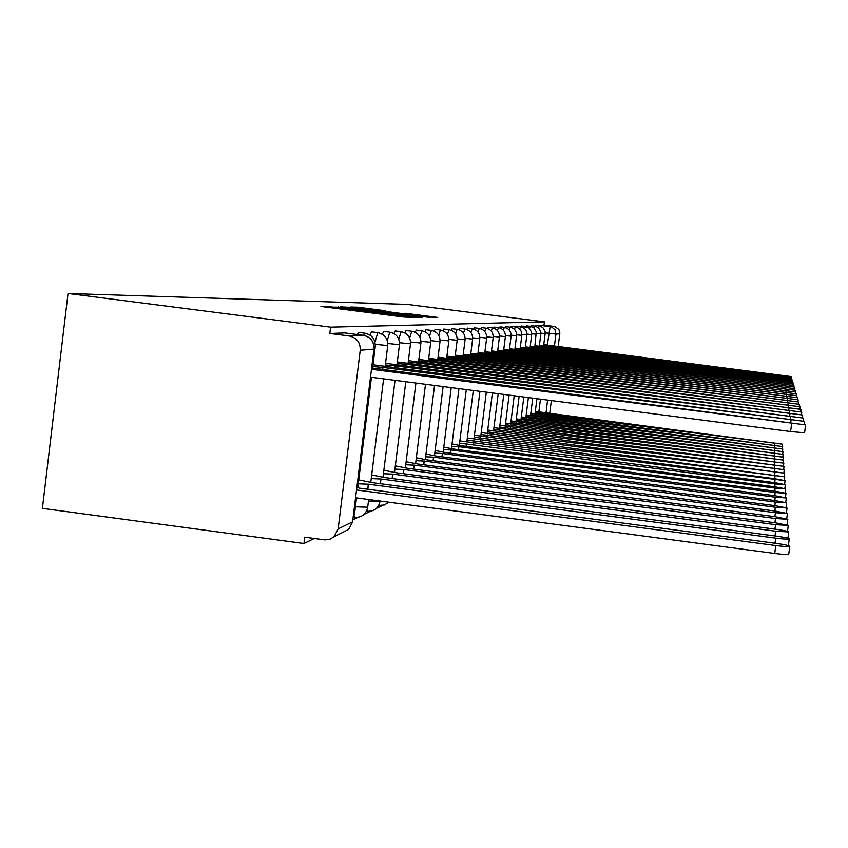 <?xml version="1.0" encoding="UTF-8"?>
<svg xmlns="http://www.w3.org/2000/svg" width="848" height="848" viewBox="0 0 848 848"><rect width="100%" height="100%" fill="white"/><g stroke="black" fill="none" stroke-linecap="round" stroke-linejoin="round"><path stroke-width="1.27" d="M331.716 306.955L320.957 306.414L324.614 306.955L403.319 316.993L414.184 317.534L331.716 306.955M385.692 310.803L357.421 307.199L350.298 307.05L427.434 316.94L437.78 317.438L405.174 313.294L427.901 316.728L415.562 315.339L357.782 307.813L385.692 310.803M544.416 321.858L330.593 327.158L68.02 293.493L407.379 304.421L544.416 321.858L544.003 325.134L554.836 326.554L558.906 329.533L559.86 333.052L558.185 346.62M343.058 307.326L334.08 307.146L411.142 316.982L422.262 317.502L343.058 307.326L342.995 307.877M340.642 306.838L352.747 307.527L430.201 317.47L387.992 312.562L420.735 317.12L340.631 306.859M338.151 528.898L352.588 521.838L373.979 349.122L360.241 350.256L338.151 528.898L334.08 536.731L330.158 539.116L324.858 539.89L304.718 537.219L303.944 543.504L314.279 538.501M352.938 519.771L357.951 517.344M364.089 514.376L370.555 511.238M376.512 508.355L382.416 505.493M388.193 502.694L389.147 502.239M303.944 543.504L42.4 508.365L68.02 293.493M551.359 400.574L549.705 413.591M360.241 350.256C360.432 342.475 356.764 337.727 349.249 335.978L363.442 335.331C370.735 337.016 374.275 341.617 374.074 349.1L374 349.026M330.593 327.158L329.819 333.487L349.249 335.978M538.607 327.858L539.254 325.939L535.533 325.462L535.183 326.173M534.155 328.144L534.834 326.12L531.039 325.643L530.668 326.385M529.523 328.441L530.233 326.31L526.375 325.823L525.983 326.597M524.711 328.759L525.453 326.512L521.52 326.014L521.107 326.83M519.697 329.098L520.492 326.724L516.474 326.204L516.04 327.063M514.482 329.448L515.319 326.936L511.217 326.416L510.761 327.317M509.044 329.819L509.934 327.158L505.747 326.628L505.27 327.572M503.373 330.211L504.316 327.392L500.044 326.851L499.536 327.858M497.458 330.635L498.454 327.635L494.087 327.084L493.547 328.144M491.268 331.08L492.328 327.89L487.865 327.328L487.293 328.452M484.802 331.557L485.925 328.165L481.367 327.582L480.752 328.78M478.028 332.066L479.226 328.441L474.562 327.847L473.905 329.13M470.926 332.617L472.198 328.727L467.428 328.123L466.729 329.49M463.474 333.2L464.842 329.035L459.945 328.409L459.192 329.883M455.641 333.847L457.104 329.363L452.09 328.717L451.284 330.307M447.405 334.536L448.974 329.702L443.833 329.045L442.963 330.752M438.723 335.289L440.409 330.052L435.141 329.384L434.197 331.229M429.565 336.115L431.388 330.434L425.972 329.745L424.954 331.748M419.887 337.038L421.859 330.826L416.294 330.116L415.191 332.299M409.648 338.055L411.789 331.25L406.065 330.519L404.867 332.904M398.793 339.2L401.115 331.695L395.232 330.943L393.928 333.55M387.26 340.514L389.794 332.172L383.731 331.388L382.31 334.26M374.986 342.062L377.773 332.67L371.519 331.865L369.951 335.045M363.665 335.363L364.969 333.2L358.513 332.374L357.199 334.525M544.003 325.134L539.858 325.293L539.529 325.982M329.819 333.487L344.648 332.925M337.144 307.4L411.46 316.749L338.129 307.411L338.235 306.785M337.175 307.389L338.129 307.411M361.333 309.085L382.215 311.81L361.333 309.085M356.626 489.964L775.761 545.55C784.135 546.6 788.799 546.854 789.774 546.324C789.053 545.529 784.368 544.533 775.74 543.314L359.117 488.088L356.987 487.059M789.774 546.324L788.746 554.2C787.771 554.751 783.096 554.507 774.733 553.468L355.662 497.787M371.572 369.315L805.6 424.901L804.572 432.809L790.601 431.537L370.597 377.18M805.6 424.901L371.742 367.99M358.259 483.805L368.456 484.208L775.687 538.141C783.785 539.148 788.301 539.413 789.244 538.915C788.545 538.173 784.018 537.219 775.666 536.042L372.23 482.639L358.746 479.904M367.831 489.243L368.456 484.208M371.244 478.601L380.996 479.003L775.613 531.187L788.746 531.961C788.057 531.272 783.679 530.35 775.591 529.226L384.547 477.53L371.7 474.933M380.413 483.72L380.996 479.003M372.781 366.548L382.936 367.428L382.649 369.739M382.936 367.428L804.561 421.392L373.003 364.757M385.342 364.99L395.051 365.838L394.776 368M395.051 365.838L803.586 418.106L385.554 363.304M383.444 473.714L392.783 474.117L775.538 524.658L788.28 525.442L775.517 522.813L396.122 472.728L383.868 470.269M392.232 478.548L392.783 474.117M394.924 469.103L403.881 469.506L775.475 518.52L787.834 519.294L775.454 516.771L407.029 468.202L395.327 465.859M403.362 473.682L403.881 469.506M405.747 464.768L414.354 465.16L775.411 512.722L787.421 513.506L775.39 511.079L417.322 463.93L406.128 461.704M413.856 469.103L414.354 465.16M397.129 363.527L406.436 364.343L406.181 366.378M406.436 364.343L802.664 415.022L397.33 361.937M408.227 362.138L417.152 362.933L416.909 364.852M417.152 362.933L801.795 412.117L408.418 360.654M418.689 360.845L427.254 361.608L427.032 363.421M427.254 361.608L800.989 409.372L418.859 359.435M415.965 460.665L424.244 461.058L775.348 507.252L787.029 508.026L775.337 505.705L427.053 459.892L416.326 457.772M423.777 464.778L424.244 461.058M428.569 359.616L436.805 360.358L436.593 362.064M436.805 360.358L800.215 406.786L428.728 358.28M425.632 456.775L433.604 457.167L775.295 502.08L786.658 502.853L775.284 500.606L436.275 456.065L425.982 454.04M433.169 460.687L433.604 457.167M437.907 358.45L445.847 359.17L445.645 360.782M445.847 359.17L799.484 404.337L438.066 357.188M434.791 453.097L442.476 453.489L775.242 497.182L786.308 497.946L775.231 495.783L445.009 452.44L435.119 450.5M442.062 456.828L442.476 453.489M446.758 357.347L454.411 358.047L454.221 359.573M454.411 358.047L798.795 402.016L446.907 356.149M443.483 449.61L450.903 449.991L775.189 492.529L785.969 493.292L775.178 491.204L453.298 448.995L443.79 447.14M450.5 453.161L450.903 449.991M455.153 356.298L462.542 356.976L462.361 358.428M462.542 356.976L798.148 399.821L455.291 355.164M451.74 446.292L458.906 446.673L775.146 488.119L785.661 488.872L775.136 486.858L461.185 445.719L452.026 443.949M458.524 449.684L458.906 446.673M459.584 443.133L775.104 483.911L785.354 484.674L775.083 482.713L459.87 440.907M466.156 446.377L466.517 443.515M467.068 440.123L785.068 480.668L775.04 478.77L467.333 438.003M473.428 443.228L473.778 440.494M474.191 437.261L784.792 476.841L474.445 435.225M480.371 440.229L480.689 437.632M480.996 434.526L784.538 473.195L481.24 432.586M486.985 437.367L487.303 434.886M487.494 431.908L784.283 469.718L487.727 430.053M493.313 434.642L493.621 432.268M463.125 355.301L470.269 355.959L470.089 357.347M470.269 355.959L797.523 397.733L463.262 354.22M470.714 354.358L477.615 354.994L477.456 356.308M477.615 354.994L796.929 395.74L470.841 353.33M477.933 353.457L484.621 354.082L484.462 355.333M484.621 354.082L796.367 393.843L478.06 352.471M484.823 352.588L491.299 353.203L491.14 354.4M491.299 353.203L795.837 392.041L484.939 351.655M491.384 351.772L497.67 352.365L497.532 353.51M497.67 352.365L795.318 390.313L491.501 350.881M497.67 350.987L503.765 351.57L503.627 352.651M503.765 351.57L794.83 388.67L497.776 350.139M493.716 429.395L784.05 466.379L493.939 427.625M499.377 432.024L499.663 429.756M503.67 350.235L509.595 350.796L509.468 351.846M509.595 350.796L794.364 387.091L503.776 349.418M499.673 427L783.817 463.188L499.885 425.304M505.175 429.533L505.45 427.35M509.425 349.514L515.181 350.065L515.054 351.061M515.181 350.065L793.919 385.586L509.521 348.729M505.376 424.7L783.594 460.135L505.578 423.078M510.729 427.138L510.994 425.049M514.927 348.825L520.534 349.365L520.407 350.319M520.534 349.365L793.484 384.144L515.022 348.072M510.846 422.495L783.393 457.199L511.047 420.937M516.061 424.848L516.315 422.845M520.216 348.157L525.665 348.687L525.548 349.609M525.665 348.687L793.071 382.755L520.301 347.447M516.103 420.385L783.192 454.38L516.294 418.88M521.181 422.643L521.425 420.725M525.283 347.532L530.594 348.04L530.488 348.931M530.594 348.04L792.679 381.42L525.378 346.843M521.149 418.35L782.99 451.677L521.329 416.909M526.099 420.534L526.332 418.679M530.159 346.917L535.332 347.426L535.226 348.274M535.332 347.426L792.297 380.148L530.276 346.26M526.004 416.389L782.81 449.069L526.173 415.001M530.837 418.499L531.06 416.718M534.844 346.323L539.89 346.821L539.784 347.638M539.89 346.821L791.937 378.918L534.929 345.687M530.668 414.513L782.63 446.567L530.837 413.177M535.395 416.548L535.607 414.831M539.349 345.761L544.236 346.249L544.172 347.033L544.278 346.249L791.576 377.731L539.434 345.147M535.162 412.69L782.45 444.161L535.332 411.407M539.943 413.04L539.773 414.661L539.943 413.04M543.695 345.221L548.497 345.698L548.402 346.45M548.497 345.698L791.237 376.597L543.769 344.627M328.144 307.4L328.25 306.563M408.036 317.544L408.132 316.76M368.043 312.499L368.149 311.661M379.469 505.503L379.003 504.942M367.523 511.249L366.93 510.231M354.835 517.344L354.114 515.648M538.84 411.916L540.452 399.164M547.289 345.104L550.14 326.607L554.115 326.416M545.222 332.851L555.938 334.112L554.422 346.132M547.596 400.086L545.953 413.103M559.807 333.794L555.938 334.112L555.016 329.777L551.603 326.957L539.858 325.293M364.969 333.2C372.028 334.843 375.463 339.285 375.261 346.525L374.127 346.514M354.506 513.358L353.68 513.782M377.773 332.67C384.61 334.25 387.939 338.553 387.748 345.581L375.335 344.32M367.619 507.199L355.407 506.818M389.794 332.172C396.429 333.699 399.652 337.875 399.472 344.68L387.822 343.504M379.925 501.412L368.467 501.051M410.506 343.811L399.546 342.74M411.789 331.25C418.032 332.702 421.074 336.635 420.905 343.048L410.58 342.009M430.731 342.274L420.979 341.32M431.388 330.434C437.303 331.801 440.176 335.522 440.017 341.596L430.805 340.663M448.815 340.907L440.091 340.037M457.157 340.271L448.889 339.454M457.104 329.363C462.573 330.625 465.234 334.07 465.086 339.688L457.231 338.882M464.842 329.035C470.174 330.275 472.771 333.624 472.622 339.105L465.149 338.352M472.198 328.727C477.413 329.936 479.947 333.211 479.798 338.564L472.696 337.843M479.226 328.441C484.314 329.618 486.784 332.819 486.646 338.045L479.873 337.356M493.176 337.525L486.71 336.889M492.328 327.89C497.193 329.013 499.557 332.077 499.419 337.069L493.239 336.433M498.454 327.635C503.203 328.738 505.514 331.727 505.387 336.614L499.483 336.009M504.316 327.392C508.97 328.473 511.227 331.398 511.1 336.179L505.45 335.596M509.934 327.158C514.492 328.208 516.708 331.08 516.58 335.755L511.164 335.204M521.827 335.352L516.633 334.822M520.492 326.724C524.87 327.731 526.99 330.476 526.873 334.971L521.891 334.462M525.453 326.512L529.131 328.102L531.611 332.183L531.717 334.61L526.926 334.112M536.371 334.239L531.77 333.773M534.834 326.12L538.363 327.646L540.748 331.579L540.854 333.911L536.424 333.455M539.254 325.939L542.731 327.434L545.073 331.292L545.158 333.582L540.907 333.137M344.564 332.914L363.357 335.32C370.629 337.006 374.169 341.606 373.979 349.122L352.63 521.541M334.08 536.731L348.655 529.417L352.694 521.774L348.655 529.417L342.974 532.268M367.205 312.393L367.301 311.651M407.284 317.47L407.369 316.76M418.488 317.512L418.552 316.961M347.934 307.835L348.04 306.997M434.144 317.459L434.208 316.929M357.315 308.004L357.421 307.199M774.733 553.468L775.761 545.55M791.64 423.597L790.601 431.537M367.714 489.222L368.329 484.261M775.019 543.218L775.687 538.141M380.296 483.71L380.879 479.056M774.987 535.957L775.613 531.187M382.819 367.438L382.533 369.717M791.046 420.12L790.739 422.463M394.935 365.848L394.67 367.99M790.484 416.866L790.198 419.05M392.126 478.537L392.666 474.159M774.955 529.141L775.538 524.658M403.266 473.672L403.775 469.548M774.924 522.728L775.475 518.52M413.771 469.092L414.248 465.202M774.892 516.697L775.411 512.722M406.33 364.354L406.075 366.368M789.965 413.803L789.7 415.859M417.046 362.944L416.813 364.841M789.467 410.92L789.223 412.859M427.169 361.619L426.947 363.4M789.011 408.206L788.767 410.029M423.693 464.768L424.148 461.089M774.86 511.005L775.348 507.252M436.72 360.368L436.508 362.054M788.566 405.641L788.343 407.358M433.084 460.676L433.519 457.21M774.828 505.631L775.295 502.08M445.762 359.181L445.56 360.771M788.152 403.213L787.94 404.846M441.978 456.818L442.391 453.521M774.807 500.543L775.242 497.182M454.337 358.057L454.146 359.563M787.76 400.913L787.559 402.461M450.426 453.15L450.818 450.023M774.775 495.73L775.189 492.529M462.467 356.987L462.287 358.418M787.389 398.74L787.198 400.203M458.45 449.673L458.832 446.705M774.754 491.151L775.146 488.119M466.093 446.366L466.442 443.536M774.722 486.805L775.104 483.911M473.364 443.218L473.703 440.525M774.701 482.66L775.051 479.915M480.307 440.218L480.625 437.653M774.669 478.728L775.019 476.099M486.932 437.356L487.24 434.907M774.648 474.965L774.977 472.463M493.26 434.632L493.557 432.289M774.627 471.371L774.934 468.986M470.195 355.969L470.025 357.337M787.039 396.663L786.859 398.062M477.551 355.005L477.382 356.308M786.7 394.702L786.531 396.027M484.547 354.082L484.399 355.323M786.382 392.825L786.213 394.087M491.236 353.213L491.087 354.39M786.075 391.034L785.916 392.242M497.606 352.376L497.469 353.499M785.778 389.327L785.63 390.483M503.712 351.57L503.574 352.651M785.502 387.695L785.365 388.797M499.324 432.024L499.599 429.777M774.606 467.948L774.902 465.658M509.542 350.807L509.415 351.835M785.237 386.137L785.1 387.186M505.122 429.523L505.387 427.371M774.584 464.662L774.871 462.467M515.128 350.076L515.001 351.061M784.983 384.653L784.856 385.649M510.676 427.127L510.941 425.071M774.563 461.524L774.839 459.425M520.481 349.376L520.365 350.319M784.739 383.222L784.612 384.186M516.019 424.837L516.262 422.866M774.542 458.503L774.807 456.489M525.612 348.698L525.506 349.599M784.506 381.844L784.379 382.777M521.138 422.633L521.382 420.746M774.521 455.62L774.775 453.68M530.551 348.051L530.435 348.92M784.283 380.529L784.167 381.42M526.057 420.523L526.29 418.7M774.5 452.843L774.743 450.988M535.289 347.426L535.183 348.263M784.061 379.268L783.955 380.116M530.795 418.488L531.018 416.739M774.478 450.171L774.712 448.391M539.847 346.832L539.741 347.638M783.859 378.049L783.753 378.876M535.353 416.538L535.565 414.852M774.468 447.606L774.69 445.889M783.658 376.883L783.552 377.667M774.447 445.136L774.659 443.483M548.455 345.698L548.359 346.44M783.467 375.749L783.361 376.512M378.749 505.44L384.441 504.984L388.713 502.186M366.516 511.153L367.407 511.27C374.244 511.482 378.431 508.259 379.978 501.592L380.052 501.03M353.489 517.216L354.697 517.375C361.746 517.598 366.071 514.27 367.672 507.39L368.647 499.514M375.261 346.525L372.59 368.138M371.456 377.286L357.835 487.261M356.51 497.903L354.57 513.57L353.181 517.821M387.748 345.581L385.151 366.474M383.614 378.855L370.841 481.834M399.472 344.68L396.959 364.916M395.041 380.339L383.063 476.735M408.068 363.453L410.506 343.843C410.686 337.239 407.549 333.19 401.115 331.695M405.789 381.727L394.574 471.954M420.905 343.048L418.541 362.075M415.923 383.042L405.418 467.439M428.42 360.771L430.72 342.306C430.89 336.062 427.933 332.236 421.859 330.826M425.495 384.282L415.658 463.188M440.017 341.596L437.769 359.541M434.536 385.448L425.336 459.16M446.631 358.375L448.815 340.928C448.974 335.013 446.175 331.388 440.409 330.052M443.112 386.561L434.515 455.355M455.026 357.273L457.157 340.292C457.316 334.525 454.581 330.996 448.974 329.702M451.231 387.61L443.218 451.751M465.086 339.688L463.008 356.234M458.959 388.607L451.486 448.316M472.622 339.105L470.598 355.238M466.305 389.561L459.351 445.062M479.798 338.564L477.827 354.294M473.29 390.472L466.835 441.956M486.646 338.045L484.717 353.393M479.957 391.331L473.968 439.01M491.289 352.535L493.176 337.546C493.313 332.437 490.897 329.31 485.925 328.165M486.317 392.158L480.784 436.19M499.419 337.069L497.575 351.719M492.391 392.942L487.303 433.498M505.387 336.614L503.585 350.934M498.211 393.695L493.525 430.922M511.1 336.179L509.341 350.182M503.776 394.415L499.483 428.463M516.58 335.755L514.853 349.461M509.107 395.104L505.196 426.099M520.142 348.772L521.827 335.363C521.955 330.773 519.782 327.964 515.319 326.936M514.217 395.762L510.676 423.83M526.873 334.971L525.209 348.115M519.124 396.398L515.944 421.668M531.717 334.61L530.085 347.479M523.841 397.012L520.99 419.58M534.781 346.874L536.275 331.875L533.837 327.869L530.233 326.31M528.378 397.595L525.855 417.576M540.854 333.911L539.286 346.281M532.735 398.157L530.53 415.647M545.158 333.582L543.632 345.719M536.932 398.708L535.024 413.792M344.638 332.914L363.379 335.32M333.094 308.036L333.179 307.347M373.12 313.145L373.205 312.446M788.364 545.624L789.244 538.915M787.919 538.268L788.746 531.961M804.561 421.392L804.158 424.477M803.586 418.106L803.204 421M787.506 531.367L788.28 525.442M787.114 524.88L787.834 519.294M786.732 518.775L787.421 513.506M802.664 415.022L802.303 417.746M801.795 412.117L801.466 414.683M800.989 409.372L800.671 411.799M786.382 513.019L787.029 508.026M800.215 406.786L799.918 409.075M786.043 507.57L786.658 502.853M799.484 404.337L799.208 406.51M785.725 502.429L786.308 497.946M798.795 402.016L798.53 404.072M785.418 497.543L785.969 493.292M798.148 399.821L797.894 401.772M785.131 492.921L785.661 488.872M784.856 488.522L785.354 484.674M784.591 484.335L785.068 480.668M784.336 480.35L784.792 476.841M784.103 476.544L784.538 473.195M783.87 472.908L784.283 469.718M797.523 397.733L797.279 399.588M796.929 395.74L796.707 397.511M796.367 393.843L796.155 395.528M795.837 392.041L795.625 393.652M795.318 390.313L795.117 391.85M794.83 388.67L794.64 390.144M783.647 469.442L784.05 466.379M794.364 387.091L794.184 388.501M783.435 466.124L783.817 463.188M793.919 385.586L793.739 386.932M783.234 462.944L783.594 460.135M793.484 384.144L793.315 385.437M783.033 459.902L783.393 457.199M793.071 382.755L792.912 383.996M782.852 456.977L783.192 454.38M792.679 381.42L792.52 382.618M782.672 454.168L782.99 451.677M792.297 380.148L792.149 381.293M782.492 451.475L782.81 449.069M791.937 378.918L791.788 380.021M782.322 448.878L782.63 446.567M791.576 377.731L791.438 378.791M782.163 446.387L782.45 444.161M791.237 376.597L791.11 377.614"/></g></svg>
